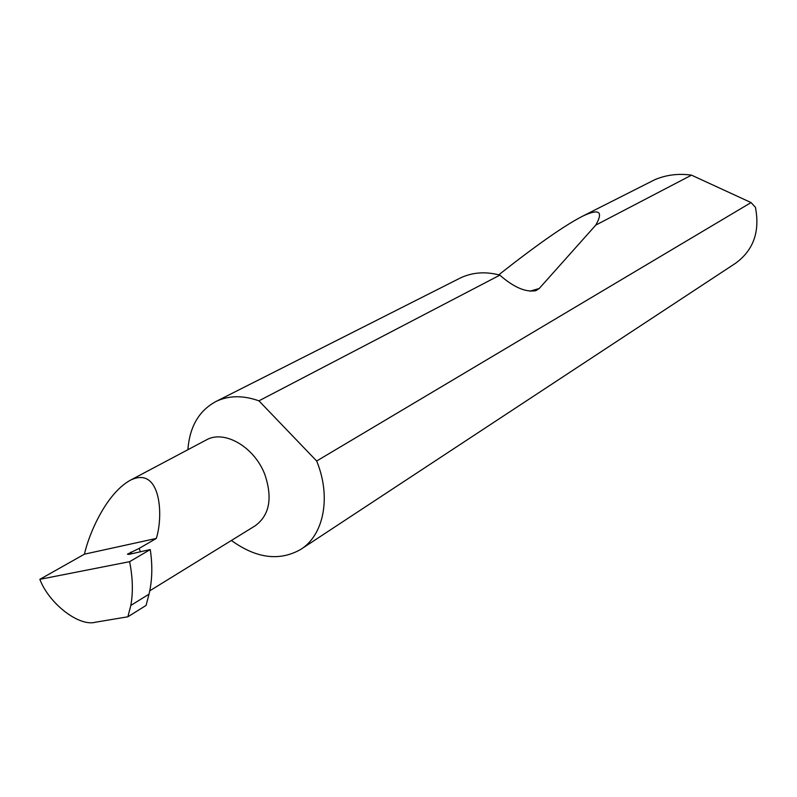 <?xml version="1.0" encoding="UTF-8"?>
<svg xmlns="http://www.w3.org/2000/svg" width="797" height="797" viewBox="0 0 797 797"><rect width="100%" height="100%" fill="white"/><g stroke="black" fill="none" stroke-linecap="round" stroke-linejoin="round"><path stroke-width="1.2" d="M150.254 549.551L129.622 561.676L39.85 579.339L84.462 554.164C88.527 535.186 105.573 494.06 130.16 480.322C160.516 465.159 163.793 514.962 156.312 538.433L139.236 548.376L127.44 554.164L128.885 554.393L150.254 549.551C152.685 565.711 152.267 580.585 149.009 594.173L146.07 605.421L127.879 616.788L130.828 605.421L149.009 594.173M130.16 480.322L206.363 439.914C224.535 429.424 254.95 447.306 265.062 475.132C272.713 498.474 269.396 515.37 255.12 525.841L149.756 590.816M231.379 540.486C256.335 558.448 279.418 561.437 300.638 549.472L735.511 263.289C753.494 250.218 760.129 231.548 755.417 207.29L751.063 202.568L691.507 175.151C678.317 173.318 666.023 174.872 654.596 179.793L582.607 216.186C599.185 208.356 603.578 211.325 595.787 225.093L539.22 288.504L536.022 290.596C526.797 292.439 515.828 288.215 503.126 277.934L499.839 275.144L258.925 400.841C242.985 395.163 228.639 395.392 215.877 401.539C198.941 410.704 189.616 426.754 187.903 449.697M499.839 275.144C485.791 271.339 472.691 272.245 460.556 277.874L215.877 401.539M498.713 274.855C536.68 244.938 564.645 225.382 582.607 216.186M691.507 175.151L595.787 225.093M300.638 549.472C323.462 535.395 331.223 498.065 317.345 462.728L316.668 461.005L751.063 202.568M129.622 561.676C132.79 577.656 133.199 592.241 130.828 605.421M39.85 579.339C49.085 603.698 79.152 627.01 95.73 622.168L127.879 616.788M84.462 554.164L156.312 538.433M258.925 400.841L316.668 461.005M140.342 551.803L139.236 548.376M131.585 553.785L130.907 552.092M539.22 288.504L529.866 291.194M536.022 290.596L534.747 290.965"/></g></svg>
